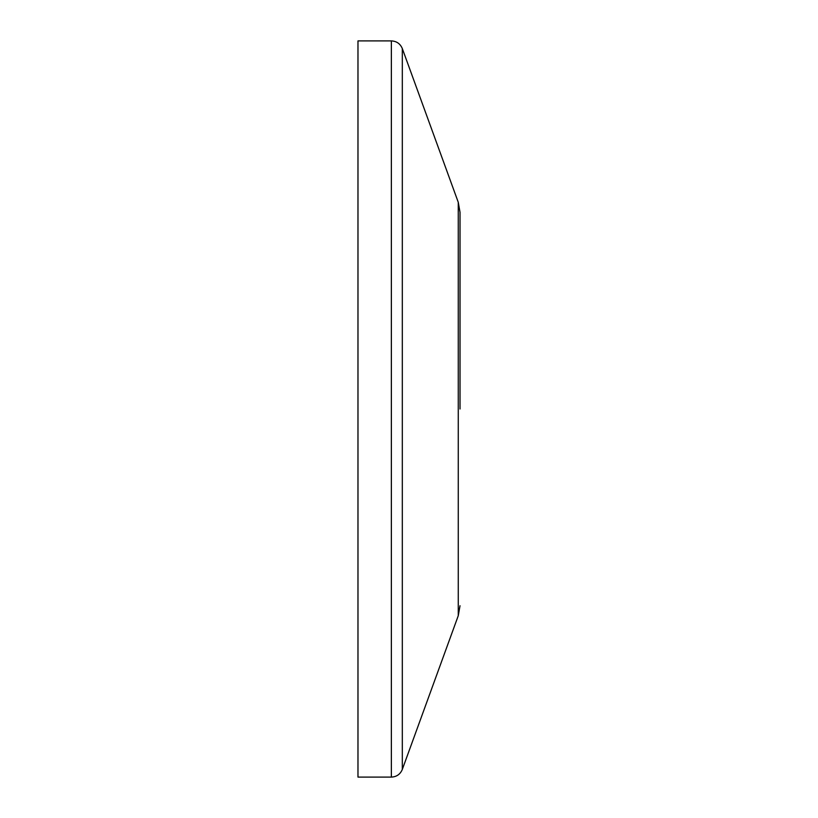 <?xml version="1.0" encoding="UTF-8"?>
<svg xmlns="http://www.w3.org/2000/svg" width="818" height="818" viewBox="0 0 818 818"><rect width="100%" height="100%" fill="white"/><g stroke="black" fill="none" stroke-linecap="round" stroke-linejoin="round"><path stroke-width="1.23" d="M391.362 40.9L357.977 40.9L357.977 777.1L391.362 777.1C396.618 776.834 400.268 774.278 402.313 769.431L402.313 48.569C400.268 43.722 396.618 41.166 391.362 40.9L391.362 777.1M460.023 409L460.023 212.261L460.023 409M402.313 48.569L458.264 202.291L458.264 615.709L402.313 769.431M458.264 615.709L460.023 605.739M458.264 202.291L460.023 212.261"/></g></svg>
